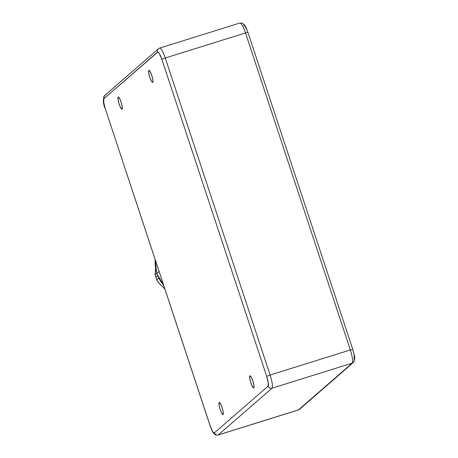 <?xml version="1.0" encoding="UTF-8"?>
<svg xmlns="http://www.w3.org/2000/svg" width="458" height="458" viewBox="0 0 458 458"><rect width="100%" height="100%" fill="white"/><g stroke="black" fill="none" stroke-linecap="round" stroke-linejoin="round"><path stroke-width="0.69" d="M155.256 274.491L156.67 273.26L155.256 274.491A29.484 28.814 49 0 0 156.001 277.142L155.857 277.399L156.001 277.142A29.484 28.814 -131 0 1 155.256 274.491M155.027 274.376L155.543 268.789L155.01 274.313L157.048 280.445L159.481 283.668L164.886 289.021L159.481 283.668L157.489 281.206L156.985 279.724L156.974 280.262M158.697 278.229L156.985 279.724A29.484 28.814 -131 0 1 156.001 277.142L157.586 275.768L156.001 277.142A29.484 28.814 49 0 0 156.985 279.724L158.697 278.229M156.905 273.26L159.035 271.405L156.905 273.26A35.421 34.613 49 0 0 163.603 285.219L156.756 273.506L155.182 259.743A35.421 34.613 49 0 0 156.905 273.26M118.347 97.062L118.147 97.125A6.32 1.237 72.7 0 1 118.244 97.067A6.32 1.237 72.7 0 1 121.221 102.478A6.32 1.237 72.7 0 1 122.103 109.078L120.809 107.951L119.114 103.983L118.009 99.495L118.147 97.125L119.446 98.252L121.141 102.22L122.24 106.703L122.103 109.078A6.32 1.237 72.7 0 1 122.011 109.13A6.32 1.237 72.7 0 1 119.028 103.726A6.32 1.237 72.7 0 1 118.147 97.125L118.347 97.062M149.039 70.366L148.839 70.423A6.32 1.237 72.7 0 1 148.93 70.372A6.32 1.237 72.7 0 1 151.907 75.782A6.32 1.237 72.7 0 1 152.789 82.383L151.495 81.255L149.8 77.287L148.701 72.799L148.839 70.423L150.132 71.557L151.827 75.524L152.926 80.007L152.789 82.383A6.32 1.237 72.7 0 1 152.697 82.434A6.32 1.237 72.7 0 1 149.714 77.03A6.32 1.237 72.7 0 1 148.839 70.423L149.039 70.366M219.359 402.49L219.159 402.553A6.32 1.237 72.7 0 1 219.25 402.496A6.32 1.237 72.7 0 1 222.233 407.906A6.32 1.237 72.7 0 1 223.115 414.507L221.821 413.379L220.126 409.412L219.021 404.924L219.159 402.553L220.453 403.681L222.147 407.649L223.252 412.131L223.115 414.507A6.32 1.237 72.7 0 1 223.017 414.559A6.32 1.237 72.7 0 1 220.04 409.154A6.32 1.237 72.7 0 1 219.159 402.553L219.359 402.49M250.045 375.789L249.845 375.852A6.32 1.237 72.7 0 1 249.942 375.8A6.32 1.237 72.7 0 1 252.919 381.205A6.32 1.237 72.7 0 1 253.801 387.811L252.507 386.684L250.812 382.711L249.707 378.228L249.845 375.852L251.144 376.98L252.839 380.953L253.938 385.436L253.801 387.811A6.32 1.237 72.7 0 1 253.709 387.863A6.32 1.237 72.7 0 1 250.726 382.459A6.32 1.237 72.7 0 1 249.845 375.852L250.045 375.789M299.589 409.252A3.114 3.04 -131 0 1 298.484 409.881A12.16 2.376 72.7 0 1 298.29 409.99A12.16 2.376 -107.3 0 0 298.484 409.881A3.114 3.04 49 0 0 299.555 409.286L298.307 409.984L218.082 435.031A12.16 2.376 72.7 0 0 218.266 434.934L271.966 388.212A12.16 2.376 -107.3 0 0 270.111 375.01L266.699 376.356A9.046 1.769 72.7 0 1 268.079 386.174A3.114 3.04 49 0 0 271.966 388.212A3.114 3.04 -131 0 1 268.079 386.174L214.378 432.896A3.114 3.04 49 0 0 218.266 434.934A3.114 3.04 -131 0 1 214.378 432.896A9.046 1.769 72.7 0 1 210.096 425.602L105.248 108.575L210.056 425.665C213.039 433.577 213.251 432.644 214.476 434.167C214.894 434.905 216.096 435.197 218.082 435.031M353.273 351.177L354.326 355.906L354.131 359.307A3.114 3.04 -131 0 1 352.191 363.16L298.484 409.881L218.266 434.934L298.484 409.881L352.191 363.16A3.114 3.04 49 0 0 353.295 362.53M352.752 349.483L350.336 349.958A12.16 2.376 72.7 0 1 352.191 363.16A12.16 2.376 -107.3 0 0 350.336 349.958L352.752 349.483M239.734 23.129A12.16 2.376 72.7 0 1 239.935 23.02A12.16 2.376 72.7 0 1 245.488 32.936L247.944 32.392L245.488 32.936L350.336 349.958L270.111 375.01L165.269 57.989L161.857 59.334L266.699 376.356L270.111 375.01A12.16 2.376 72.7 0 1 271.966 388.212L352.191 363.16L271.966 388.212L218.266 434.934A12.16 2.376 -107.3 0 1 218.065 435.037M158.411 48.811A3.114 3.04 49 0 0 157.575 52.035A9.046 1.769 72.7 0 1 161.857 59.334L165.269 57.989A12.16 2.376 -107.3 0 0 159.71 48.073M239.918 23.026L159.693 48.079L158.445 48.777L104.739 95.499A3.114 3.04 49 0 0 103.869 98.756L157.575 52.035A3.114 3.04 -131 0 1 159.516 48.182A12.16 2.376 72.7 0 1 159.693 48.079A12.16 2.376 72.7 0 1 165.269 57.989L245.488 32.936A12.16 2.376 -107.3 0 0 239.918 23.026L242.58 23.261L244.589 25.093C245.007 25.213 246.129 27.652 247.944 32.392L352.792 349.42C353.645 354.75 356.496 356.788 353.261 362.564L299.555 409.286M105.208 108.649L105.248 108.575A9.046 1.769 72.7 0 1 103.869 98.756A3.114 3.04 -131 0 1 105.809 94.903M214.378 432.896L268.079 386.174L268.274 382.779L266.699 376.356L161.857 59.334L159.43 53.649L157.913 51.954L103.869 98.756L103.674 102.157L105.248 108.575L210.096 425.602L212.523 431.281L213.605 432.73L214.378 432.896M245.488 32.936L165.269 57.989L270.111 375.01L350.336 349.958L245.488 32.936M247.326 30.818L244.91 25.906L243.622 25.167M163.821 285.872L156.751 273.506L155.073 259.428M104.739 95.499C102.764 99.002 102.918 103.388 105.208 108.643"/></g></svg>
